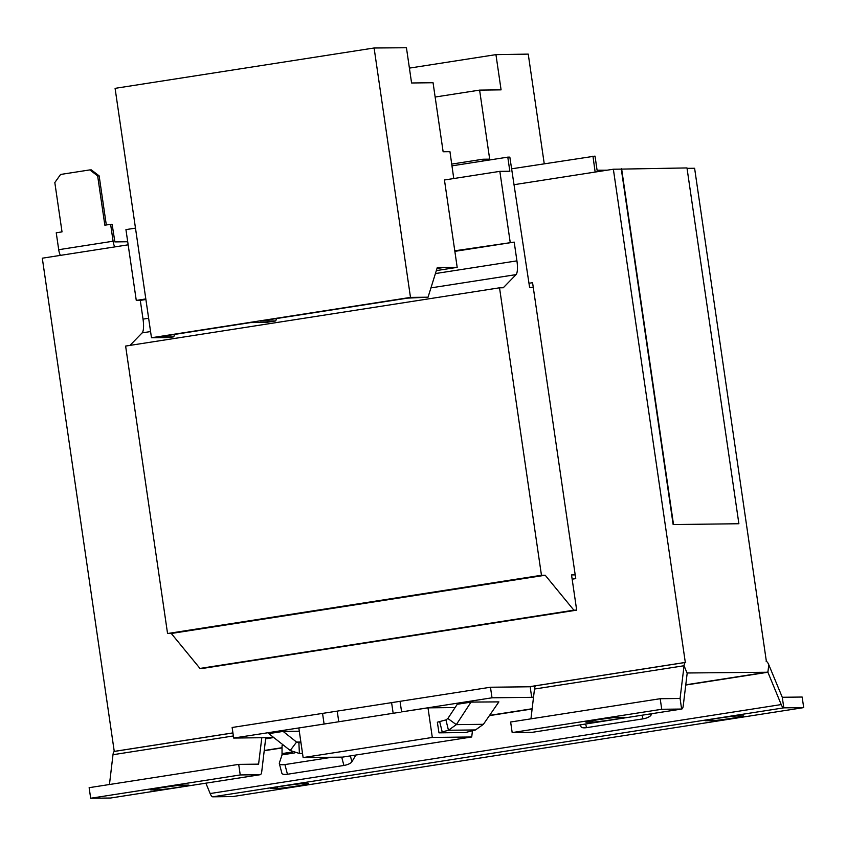 <?xml version="1.0" encoding="UTF-8"?>
<svg xmlns="http://www.w3.org/2000/svg" width="846" height="846" viewBox="0 0 846 846"><rect width="100%" height="100%" fill="white"/><g stroke="black" fill="none" stroke-linecap="round" stroke-linejoin="round"><path stroke-width="1.27" d="M162.4 787.615A16.032 0.582 -8.3 0 1 181.901 785.183L188.436 785.109A16.032 0.582 -8.3 0 1 189.007 785.173A16.032 0.582 -8.3 0 1 175.302 787.753A16.032 0.582 -8.3 0 1 157.842 789.868L151.307 789.953A16.032 0.582 -8.3 0 1 150.736 789.878A16.032 0.582 -8.3 0 1 162.4 787.615M281.951 786.209A16.032 0.582 -8.3 0 1 301.44 783.777L307.986 783.703A16.032 0.582 -8.3 0 1 308.547 783.766A16.032 0.582 -8.3 0 1 294.852 786.346A16.032 0.582 -8.3 0 1 277.393 788.472L270.847 788.546A16.032 0.582 -8.3 0 1 270.286 788.472A16.032 0.582 -8.3 0 1 281.951 786.209M717.038 718.423A16.032 0.582 -8.3 0 1 736.538 715.991L743.074 715.917A16.032 0.582 -8.3 0 1 743.645 715.98A16.032 0.582 -8.3 0 1 729.939 718.561A16.032 0.582 -8.3 0 1 712.48 720.676L705.945 720.76A16.032 0.582 -8.3 0 1 705.374 720.686A16.032 0.582 -8.3 0 1 717.038 718.423M597.488 719.83A16.032 0.582 -8.3 0 1 616.988 717.397L623.523 717.313A16.032 0.582 -8.3 0 1 624.094 717.387A16.032 0.582 -8.3 0 1 610.389 719.967A16.032 0.582 -8.3 0 1 592.94 722.082L586.394 722.156A16.032 0.582 -8.3 0 1 585.834 722.093A16.032 0.582 -8.3 0 1 597.488 719.83M607.079 170.205L597.075 170.215L595.024 156.119L511.65 168.809M533.266 287.418L529.607 287.46L509.842 157.123L507.79 157.145L509.842 171.241L499.849 171.357L444.446 179.987L454.778 250.797L514.199 242.115L454.852 251.357M135.476 228.124L125.938 229.615L136.269 300.415L140.288 300.372L143.027 319.122A14.245 3.701 -98.9 0 1 142.139 332.88L129.977 345.39M145.808 298.934L136.269 300.415M514.199 242.115L516.927 260.864A14.245 3.701 -98.9 0 1 516.049 274.622L503.264 287.767L499.531 287.809L541.461 575.269L167.561 633.527L171.294 633.485L199.973 668.435L202.776 668.403L576.676 610.146L571.536 574.92L575.195 574.878M541.461 575.269L545.205 575.227L171.294 633.485M545.205 575.227L573.874 610.178L199.973 668.435M573.874 610.178L576.676 610.146M592.961 156.14L595.14 172.066M507.79 157.145L451.954 165.848M499.849 171.357L510.18 242.168M145.893 299.495L140.288 300.372M499.531 287.809L125.62 346.067L167.561 633.527M128.158 244.822L42.3 258.199L114.252 751.396L232.925 732.9M260.124 774.714L110.562 798.021L90.681 798.254L240.243 774.947L260.124 774.714A11.4 2.961 81.1 0 0 260.24 774.703A11.4 2.961 81.1 0 0 261.763 771.393L265.623 738.865L273.364 737.585L233.676 738.05L232.132 727.486L490.469 687.238L528.951 686.783L685.313 662.418L613.361 169.221L621.302 169.126L673.152 524.562L738.886 523.737L686.984 167.931L618.648 169.158M572.16 579.172L575.745 578.611L532.578 282.701L528.993 283.251M766.391 661.498L694.608 168.269L687.047 168.354M532.282 732.308A11.4 2.961 -98.9 0 1 532.176 732.34A11.4 2.961 -98.9 0 1 532.06 732.35L512.179 732.583L661.741 709.276L681.622 709.043A11.4 2.961 -98.9 0 0 681.739 709.033A11.4 2.961 -98.9 0 0 683.251 705.723L687.206 672.982L767.893 672.242L768.781 664.745A11.4 2.961 81.1 0 0 766.19 661.466L766.561 661.466M114.517 751.396L232.925 732.953L114.622 751.385A11.4 2.961 -98.9 0 0 114.517 751.396A11.4 2.961 -98.9 0 0 112.994 754.717L109.451 784.517M685.461 662.45L536.121 685.715A11.4 2.961 81.1 0 0 536.004 685.725A11.4 2.961 81.1 0 0 534.492 689.046L530.95 718.846M685.313 662.418L685.683 662.418A11.4 2.961 81.1 0 0 685.567 662.429A11.4 2.961 81.1 0 0 684.054 665.739L534.492 689.046M528.951 686.783L535.592 685.926M673.152 524.562L738.886 523.737M673.511 524.499L621.599 168.703M514.114 184.682L613.361 169.221M113.089 241.216L110.625 224.306L104.851 225.205L97.65 175.894L89.824 169.909L60.595 174.456L54.821 182.567L62.022 231.878L56.238 232.787L58.712 249.697L113.089 241.216A6.408 1.66 81.1 0 0 114.855 246.895M89.824 169.909L91.326 169.887L99.151 175.873L106.31 224.983M110.625 224.306L112.127 224.296L114.876 241.903L127.714 241.755M60.468 255.365A6.408 1.66 -98.9 0 1 58.712 249.697M99.151 175.873L97.65 175.894M283.822 745.421L282.046 745.696L282.025 754.875L279.37 762.976A7.128 2.496 165.4 0 0 279.339 763.547A7.128 2.496 165.4 0 0 284.922 764.573L331.981 757.233M269.134 733.567L283.124 731.409L299.294 731.219M471.011 702.117L457.263 704.274L447.862 718.497L456.311 724.631L471.011 702.117L498.886 701.884L483.415 724.303L475.515 729.939L469.022 731.621A14.245 0.878 166.2 0 1 465.406 732.53L438.979 732.837L437.35 722.22A14.245 0.878 166.2 0 1 439.666 721.575L445.927 719.904L447.862 718.497M472.459 730.733L471.719 736.982L342.545 757.117L303.132 757.572L298.818 727.983L326.693 723.637L233.676 738.05M533.54 697.051L531.7 697.337L530.156 686.772M400.052 701.323L401.596 711.888L492.012 697.802L531.7 697.337M401.596 711.888L427.991 707.859L455.106 707.542M268.795 733.619L290.231 750.497L299.399 753.49L298.881 742.809L300.965 742.703M299.399 753.49L302.519 753.331M492.012 697.802L490.469 687.238M322.548 713.4L324.092 723.965M266.564 738.643L266.427 737.67M512.179 732.583L510.635 722.008L660.197 698.711L680.078 698.479L684.054 665.739L687.121 673.194M261.805 737.723L258.59 764.15L238.699 764.382L240.243 774.947M90.681 798.254L89.137 787.679L238.699 764.382M685.715 685.048L767.893 672.242L781.218 704.57A11.4 2.961 -98.9 0 0 783.819 707.848L803.7 707.616L802.156 697.041L782.275 697.273L768.781 664.745M803.7 707.616L232.639 796.583L212.758 796.816A11.4 2.961 81.1 0 1 210.157 793.537L205.885 783.174M661.741 709.276L660.197 698.711M391.666 703.089L393.157 713.284M337.279 711.56L338.77 721.754M283.124 731.409L296.555 742.069L298.744 742.82M471.233 702.064L498.886 701.884M438.979 732.837A14.245 0.878 166.2 0 1 442.215 731.938L448.475 730.257L445.927 719.904M475.515 729.939L448.475 730.257L456.311 724.631L483.415 724.303M290.231 750.497L296.555 742.069L300.869 742.016M279.339 763.547L281.866 773.233A7.128 2.496 165.4 0 0 287.45 774.259L343.888 765.461A7.128 2.496 165.4 0 0 351.904 761.76L355.891 755.034M651.896 713.686L651.029 715.145L650.69 713.876M580.515 724.811L580.99 726.629A7.128 2.496 -14.6 0 0 586.574 727.655L643.013 718.857A7.128 2.496 -14.6 0 0 651.029 715.145M471.719 736.982L432.306 737.448L427.991 707.859M303.132 757.572L432.306 737.448M326.693 723.637L400.116 712.205M453.763 178.538L449.956 151.688L443.135 151.772L433.057 82.728L411.579 82.982L406.44 47.746L374.101 47.989L410.49 297.401L428.044 297.2L437.319 267.442L457.189 267.357L454.778 250.797M457.189 267.357L436.335 270.604M443.378 267.368L437.107 268.129M443.431 267.516L436.991 268.52M374.101 47.989L115.088 88.344L151.476 337.755L169.031 337.554L173.79 336.814L158.096 336.994L250.553 322.59L266.247 322.4L275.764 320.92L260.071 321.11L407.603 298.12L428.044 297.2M173.79 336.814L174.53 334.434M410.49 297.401L151.476 337.755M275.764 320.92L276.505 318.551M483.129 160.983L482.865 159.238L489.686 159.154L479.608 90.11L501.086 89.856L495.946 54.63L528.242 54.112L544.242 163.733M451.711 164.092L482.865 159.238M523.907 54.303L524.88 54.144M435.151 97.036L479.608 90.11M409.411 68.114L495.946 54.63M516.927 260.864L435.415 273.565M148.632 318.244L143.027 319.122M516.049 274.622L430.952 287.873M150.567 331.558L142.139 332.88M767.734 672.041L685.736 684.816M532.145 708.747L489.58 715.378M282.067 747.705L264.248 750.487M233.369 735.957L112.994 754.717M258.686 763.938L257.258 764.16M532.113 708.98L489.4 715.631M282.067 747.938L264.216 750.719M212.758 796.816L783.819 707.848L782.275 697.273M781.218 704.57L210.157 793.537M532.06 732.35L681.622 709.043L680.078 698.479M680.184 698.267L678.746 698.489M442.215 731.938L439.666 721.575M282.152 753.585L292.483 751.967M351.904 761.76L350.371 755.89M343.888 765.461L341.71 757.117M287.45 774.259L284.922 764.573M282.025 754.875L294.736 752.898M643.013 718.857L642.061 715.219M586.574 727.655L585.622 724.007M592.94 722.082L592.718 720.602M712.48 720.676L712.269 719.195M277.393 788.472L277.171 786.992M157.842 789.868L157.631 788.387M260.24 774.703L110.678 798.011M685.567 662.429L536.004 685.725M681.739 709.033L532.176 732.34"/></g></svg>
